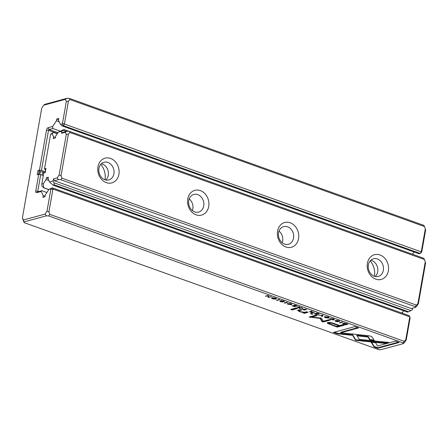 <?xml version="1.0" encoding="UTF-8"?>
<svg xmlns="http://www.w3.org/2000/svg" width="448" height="448" viewBox="0 0 448 448"><rect width="100%" height="100%" fill="white"/><g stroke="black" fill="none" stroke-linecap="round" stroke-linejoin="round"><path stroke-width="0.67" d="M44.923 172.676L45.965 168.442L44.481 168.846L45.45 169.702M45.965 168.442L45.237 172.592L43.747 172.995L41.798 184.055L43.355 183.635L46.054 179.514L46.357 177.789L48.373 177.24L48.07 178.97L49.515 181.961L53.088 180.992L53.452 178.914L57.221 177.895L59.142 174.966L66.293 134.389L65.268 132.261L61.499 133.286L61.863 131.214L58.29 132.182L55.591 136.298L55.289 138.029L53.273 138.578L53.575 136.847L52.13 133.857L50.574 134.277L53.402 132.384L57.254 133.767M50.574 134.277L44.481 168.846M425.264 261.856L424.413 259.47L69.944 132.502L68.398 134.03L61.046 175.75L61.897 178.13L416.366 305.099L417.906 303.576L425.264 261.856L425.555 263.077L418.398 303.649L416.478 306.578L415.369 307.44L415.313 306.701L60.844 179.732L58.509 179.614L54.404 180.729L411.27 308.554L415.369 307.44M53.088 180.992L54.04 182.801L410.906 310.626L412.345 309.674L412.608 308.19M401.481 312.906L402.612 312.318L403.648 310.733M58.29 132.182L63.941 129.522L68.947 131.314M53.575 136.847L55.384 137.491M53.402 132.384L52.13 133.857M43.355 183.635L43.646 187.695L41.944 186.088L41.798 184.055M43.501 187.734L48.793 189.627M43.646 187.695L48.843 189.554M46.054 179.514L48.81 180.505M46.357 177.789L48.166 178.433M53.038 185.147L407.506 312.11L408.654 311.802L54.186 184.834L53.038 185.147L49.515 181.961M54.404 180.729L53.452 178.914M196.112 214.816A12.813 10.522 -105.2 0 1 187.768 198.962A12.813 10.522 -105.2 0 1 200.379 190.618A12.813 10.522 -105.2 0 1 208.723 206.466A12.813 10.522 -105.2 0 1 196.112 214.816M285.925 246.988A12.813 10.522 -105.2 0 1 277.581 231.134A12.813 10.522 -105.2 0 1 290.192 222.785A12.813 10.522 -105.2 0 1 298.542 238.638A12.813 10.522 -105.2 0 1 285.925 246.988M106.299 182.644A12.813 10.522 -105.2 0 1 97.955 166.79A12.813 10.522 -105.2 0 1 110.566 158.446A12.813 10.522 -105.2 0 1 118.91 174.3A12.813 10.522 -105.2 0 1 106.299 182.644M375.743 279.154A12.813 10.522 -105.2 0 1 367.399 263.306A12.813 10.522 -105.2 0 1 380.01 254.957A12.813 10.522 -105.2 0 1 388.354 270.81A12.813 10.522 -105.2 0 1 375.743 279.154M61.499 133.286L62.938 132.334L67.043 131.219L69.378 131.337L423.847 258.306L424.413 259.47M66.444 131.382L63.308 130.256L61.863 131.214M370.25 260.831A16.47 13.524 -105.2 0 1 374.444 276.287M100.806 164.315A16.47 13.524 -105.2 0 1 105 179.771M370.826 260.238A9.15 7.515 -105.2 0 1 377.698 271.818A9.15 7.515 -105.2 0 1 375.245 276.506M368.374 264.925A9.15 7.515 74.8 0 0 378.258 276.438A9.15 7.515 74.8 0 0 383.342 270.284A9.15 7.515 74.8 0 0 373.464 258.77A9.15 7.515 74.8 0 0 368.374 264.925M101.382 163.722A9.15 7.515 -105.2 0 1 108.254 175.308A9.15 7.515 -105.2 0 1 105.801 179.995M98.93 168.409A9.15 7.515 74.8 0 0 108.814 179.922A9.15 7.515 74.8 0 0 113.898 173.774A9.15 7.515 74.8 0 0 104.02 162.26A9.15 7.515 74.8 0 0 98.93 168.409M282.184 242.749A9.15 7.515 74.8 0 0 279.014 231.078M278.561 232.753A9.15 7.515 74.8 0 0 288.439 244.266A9.15 7.515 74.8 0 0 293.294 233.464A9.15 7.515 74.8 0 0 283.646 226.604A9.15 7.515 74.8 0 0 278.561 232.753M192.371 210.577A9.15 7.515 74.8 0 0 189.202 198.906M188.748 200.581A9.15 7.515 74.8 0 0 198.626 212.094A9.15 7.515 74.8 0 0 203.482 201.292A9.15 7.515 74.8 0 0 193.833 194.432A9.15 7.515 74.8 0 0 188.748 200.581M408.654 311.802L410.906 310.626M54.04 182.801L54.186 184.834M63.941 129.522L63.308 130.256M415.313 306.701L416.366 305.099M61.897 178.13L60.844 179.732M69.378 131.337L69.944 132.502M418.398 303.649L417.906 303.576M67.043 131.219L65.268 132.261M66.293 134.389L68.398 134.03M57.221 177.895L58.509 179.614M61.046 175.75L59.142 174.966M339.438 321.138L339.371 321.524C339.898 321.384 339.612 321.121 338.52 320.734L336.106 320.37L337.506 321.619L335.037 320.751L335.782 321.451L338.139 321.832L336.734 320.578L339.623 321.367M338.979 320.656L338.722 321.317M335.608 320.482L335.614 320.958M337.702 321.003L337.506 321.619M292.102 309.943L297.5 308.476L296.111 307.978L290.713 309.445L292.102 309.943L292.202 309.389L291.648 309.193M328.104 317.005L324.811 316.669L324.29 316.994L325.416 317.738L328.726 318.074L329.23 317.755L328.104 317.005M356.166 334.382L351.725 333.9L355.594 340.318L385.146 343.409L388.707 342.44L359.162 339.354L356.166 334.382M360.03 340.788L360.125 340.228L355.701 339.769L354.833 338.346M355.6 340.323L355.69 339.763M354.738 338.89L354.833 338.335L352.19 333.95M304.416 313.32L308.062 312.262L306.645 311.752L304.567 312.312L300.541 311.668C299.046 311.136 298.726 310.766 299.583 310.554L301.694 309.977L300.306 309.484L297.545 310.425L299.701 311.685L303.593 312.614L303.027 312.827L304.416 313.32L304.511 312.771L303.621 312.452M299.118 310.834L299.678 309.999L299.118 310.834M284.228 301.364L284.161 301.75C284.682 301.61 284.402 301.347 283.31 300.961L280.896 300.597L282.296 301.84L279.826 300.978L280.571 301.672L282.929 302.053L281.523 300.798L284.413 301.588M283.769 300.877L283.506 301.538M282.929 302.053L282.985 301.745L282.929 302.053M280.398 300.703L280.403 301.185M282.486 301.23L282.296 301.84M316.652 314.574L319.256 313.863L316.546 312.894L318.371 313.746L317.486 313.986L315.174 313.348L317.178 314.07L316.383 314.283L313.986 313.617L316.652 314.574L316.719 314.194M323.182 315.269L318.338 315.179L322.437 315.258L321.429 316.282L322.073 316.512L323.182 315.269M327.729 323.501L337.204 327.096L344.187 325.198L342.709 324.671L339.634 325.506L335.048 323.859C331.598 322.554 329.179 322.106 327.785 322.532L327.247 322.896L327.729 323.501L327.466 322.65M372.081 336.969L370.821 336.218L368.586 335.72L357.19 334.527L358.053 335.955L367.948 336.991L369.902 340.178L374.326 340.642L372.081 336.969M329.818 318.858L330.59 319.592L333.794 319.883L334.337 319.553L333.334 318.881L331.022 318.522L333.038 318.959L333.166 319.665L330.921 319.536L329.616 318.998M330.428 318.601L330.422 319.071M334.13 319.25L333.166 319.665M275.274 298.082L271.975 297.746L271.454 298.066L272.58 298.81L275.895 299.146L276.394 298.833L275.274 298.082M378.571 349.591L380.912 349.709L403.228 343.65L403.172 342.91L48.703 215.947L46.362 215.824L24.046 221.883L24.108 222.622L378.571 349.591M333.452 332.41L337.187 333.749L351.686 335.266L350.823 333.838L340.754 332.786L358.557 327.953L354.816 326.614L333.452 332.41M342.972 323.366L342.888 323.831L345.391 324.867L347.995 324.156L344.747 323.187L342.77 323.579M302.036 308.885L304.22 310.117L306.824 309.411L301.795 309.042M297.259 307.199L299.522 308.437L302.126 307.726L299.656 307.586L299.051 307.199L299.706 306.863L299.09 306.639L298.441 306.986L298.665 307.311L297.041 307.339M298.441 306.986L298.665 307.311L298.743 306.846M287.398 302.45L286.826 302.249L284.222 302.954L284.794 303.162L287.398 302.45M321.283 318.119L311.752 317.044L317.19 315.566L316.008 315.14L309.137 317.005L320.13 318.433L321.966 321.602L323.159 322.028L330.03 320.163L328.843 319.738L323.4 321.216L321.283 318.119M279.709 299.701L279.138 299.494L276.528 300.199L277.105 300.406L279.709 299.701M342.614 322.23L342.037 322.022L339.433 322.734L340.004 322.935L342.614 322.23M309.686 311.651L311.942 312.883L314.552 312.178L312.799 312.295L311.472 311.651L312.133 311.31L311.517 311.091L310.867 311.438L311.086 311.763L309.467 311.786M310.867 311.438L311.086 311.763L311.17 311.298M268.722 297.405L271.326 296.694L268.587 297.108L268.666 295.742L267.96 295.49L265.35 296.195L267.999 295.809L267.904 297.114L268.722 297.405L268.783 297.052M312.077 314.21L312.894 313.992L311.276 313.41L310.458 313.634L312.077 314.21L312.161 313.729M374.024 346.942L377.793 348.292L399.157 342.496L395.416 341.152L377.591 345.99L375.62 342.72L371.19 342.255L374.024 346.942L374.119 346.388L371.655 342.306M294.549 306.656L297.158 305.95L294.442 304.976L296.274 305.827L295.383 306.068L293.384 305.351L295.075 306.152L294.286 306.365L291.883 305.698L294.549 306.656L294.616 306.275M287.347 303.643L288.126 304.377L291.323 304.668L291.872 304.338L290.87 303.666L288.551 303.307L290.567 303.75L290.696 304.455L288.45 304.321L287.151 303.783M287.958 303.391L287.952 303.862M291.665 304.035L290.696 304.455M43.663 105.213L41.742 108.142L22.4 217.851L23.43 219.979L45.074 214.105L46.995 211.176L50.837 189.386L50.607 188.905L48.983 189.347L45.231 195.065L44.923 196.795L42.907 197.344L43.215 195.614L41.205 191.458L36.624 192.702A2.195 1.086 109.7 0 1 35.784 190.954L38.707 174.362L37.218 174.765L37.951 170.615L39.441 170.212L46.508 130.116A2.195 1.086 109.7 0 1 48.087 127.714L52.662 126.47L56.414 120.747L56.722 119.022L58.738 118.474L58.43 120.198L60.441 124.359L62.065 123.917L62.502 123.25L66.343 101.466L65.313 99.338L43.663 105.213L44.772 104.35L67.088 98.291L69.429 98.409L423.892 225.378L424.458 226.542L69.989 99.574L68.449 101.102L64.406 124.034L421.266 251.86L425.309 228.928L424.458 226.542M48.983 189.347L52.382 187.863L409.242 315.689L409.808 316.848L52.942 189.022L48.899 211.96L49.75 214.346L404.219 341.309L405.765 339.786L409.808 316.848L410.099 318.069L406.258 339.858L404.337 342.787L403.228 343.65M425.309 228.928L425.6 230.149L421.758 251.938L420.218 253.462L63.353 125.636L62.199 125.95L419.065 253.775L420.218 253.462L421.266 251.86L421.758 251.938M412.513 254.246L414.014 251.966M43.803 172.978L43.926 172.267L42.918 171.903L42.342 175.157M45.091 171.73L41.44 170.425L39.441 170.212M52.662 126.47L52.814 128.498L49.039 129.522A0.734 0.364 -70.3 0 0 48.513 130.323L41.44 170.425M43.305 175.498L40.712 174.569L37.783 191.162A0.734 0.364 -70.3 0 0 37.94 191.744A0.734 0.364 -70.3 0 0 38.069 191.744L41.838 190.725L46.894 192.534M43.215 195.614L45.018 196.258M41.838 190.725L41.205 191.458M52.814 128.498L60.245 131.163M56.414 120.747L59.175 121.738M56.722 119.022L58.526 119.666M62.199 125.95L60.441 124.359M24.108 222.622L22.4 217.851M38.707 174.362L40.712 174.569M37.951 170.615L39.155 170.554L38.472 174.423M39.542 174.451L40.163 170.918L39.155 170.554M39.973 171.993L42.918 171.903M40.124 172.043L39.698 174.462M50.607 188.905L52.382 187.863L52.942 189.022L50.837 189.386M62.502 123.25L64.406 124.034L63.353 125.636L62.065 123.917M49.75 214.346L48.703 215.947M403.172 342.91L404.219 341.309M69.429 98.409L69.989 99.574M66.343 101.466L68.449 101.102M67.088 98.291L65.313 99.338M45.074 214.105L46.362 215.824M48.899 211.96L46.995 211.176M24.046 221.883L23.43 219.979M406.258 339.858L405.765 339.786M272.177 298.06L271.751 297.819M276.203 298.525L275.705 298.659M274.977 298.166L272.143 298.239L272.871 298.738L275.705 298.665L275.01 297.993M351.322 334.667L337.288 333.194L334.387 332.158M337.288 333.194L337.187 333.749M357.722 327.65L340.855 332.231L340.754 332.786M343.476 323.568L343.05 323.327M345.458 324.486L345.391 324.867M347.144 323.854L343.448 323.73L343.543 323.176M343.918 323.165L343.862 323.473C343.19 323.669 343.33 323.943 344.288 324.29L345.106 324.582L347.11 324.038M302.82 309.03L302.137 308.336M304.287 309.742L304.22 310.117M304.819 309.411L302.495 309.198L302.596 308.644M302.702 308.84L303.117 309.534L304.786 309.602M300.059 307.927L297.909 307.406L299.275 308.14L300.087 307.754M298.738 306.891L299.074 306.992M299.583 308.056L299.522 308.437M297.954 307.171L297.763 307.496L297.864 306.942M284.861 302.781L284.794 303.162M373.957 340.038L369.998 339.623L368.049 336.437L358.154 335.406L357.65 334.578M358.154 335.406L358.053 335.955M368.049 336.437L367.948 336.991M369.998 339.623L369.902 340.178M329.795 323.842L327.824 322.946M343.353 324.901L337.299 326.542L336.655 326.312M338.912 325.248L338.828 325.724L334.426 324.145C332.198 323.26 330.641 322.941 329.762 323.198L329.353 323.439L329.448 322.885L330.663 322.549M337.299 326.542L337.204 327.096M329.857 322.644L329.762 323.198C328.821 323.428 329.616 323.954 332.136 324.766L336.538 326.346L338.828 325.724M316.355 315.263L311.853 316.49L311.752 317.044M311.758 317.016L310.072 316.753M310.419 316.876L310.318 317.43M320.219 317.94L320.13 318.433M329.19 319.866L323.254 321.474L322.062 321.048L320.27 317.946M322.062 321.048L321.966 321.602M323.254 321.474L323.159 322.028M322.879 315.162L321.854 315.846M322.168 315.958L322.073 316.512M277.172 300.026L277.105 300.406M340.071 322.56L340.004 322.935M312.536 312.2L310.19 311.942L310.29 311.394M311.164 311.343L311.494 311.444M312.01 312.508L311.942 312.883M310.38 311.623L311.702 312.592L312.48 312.379M284.194 301.342L284.122 301.762M265.933 296.038L265.871 296.386M268.044 295.523L267.999 295.809M268.604 296.772L267.999 296.559L268.072 295.529M267.999 296.559L267.904 297.114M307.227 311.959L304.511 312.771M300.86 309.68L299.678 309.999M299.118 310.878L297.802 310.184M387.307 342.294L385.246 342.854L360.125 340.228M385.246 342.854L385.146 343.409M325.013 316.982L324.587 316.742M329.034 317.453L325.422 316.893L324.979 317.162L325.707 317.66L328.541 317.587L328.636 317.038M398.322 342.194L377.888 347.738L374.119 346.388M377.888 347.738L377.793 348.292M296.666 308.174L292.202 309.389M339.405 321.121L339.332 321.535M57.417 133.515L48.513 130.323L46.508 130.116M35.784 190.954L38.83 191.537M48.087 127.714L49.039 129.522L57.943 132.714M36.624 192.702L38.069 191.744M333.889 319.329L333.794 319.883M331.274 324.458L331.19 324.94M334.51 323.669L334.426 324.145M305.609 312.396L305.514 312.95M299.762 311.36L299.701 311.685M291.418 304.119L291.323 304.668M272.143 298.239L272.244 297.685M275.705 298.665L275.8 298.11M333.732 318.836L333.631 319.39M324.979 317.162L325.074 316.607M291.262 303.626L291.161 304.175"/></g></svg>
